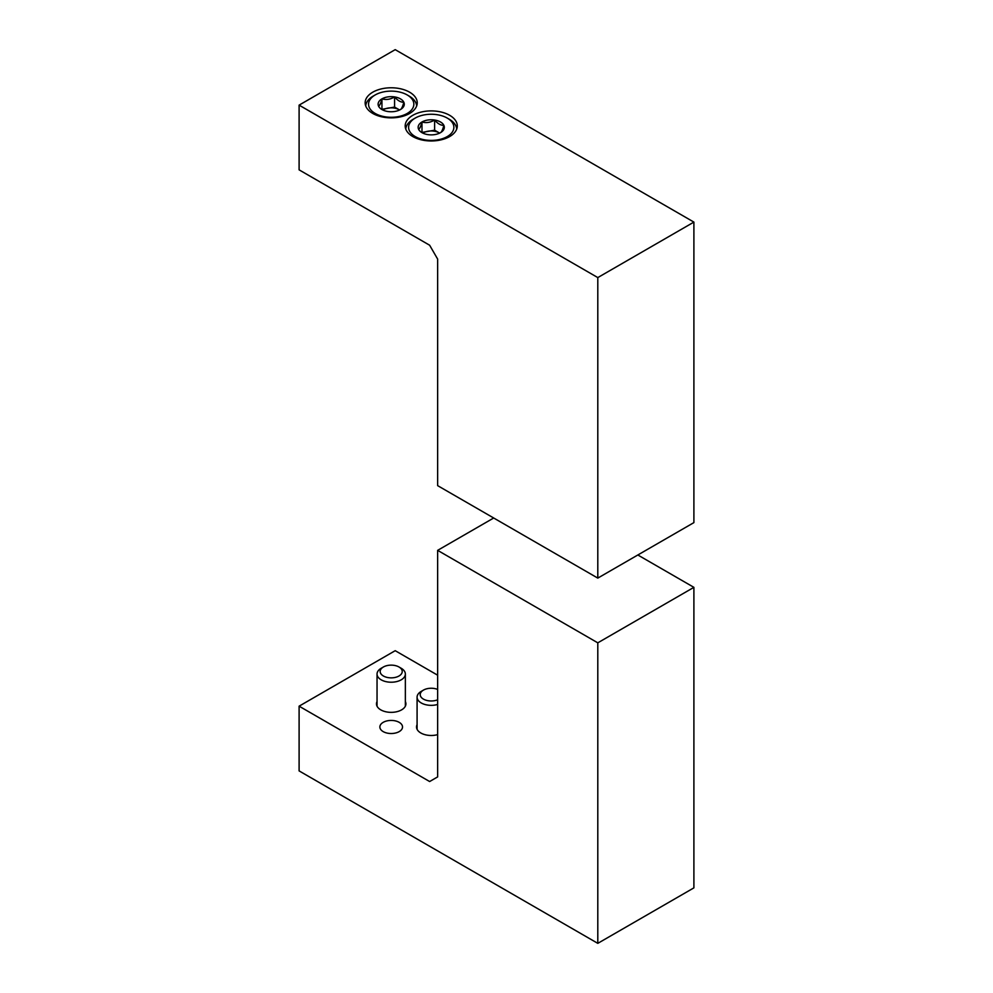 <?xml version="1.0" encoding="UTF-8"?>
<svg xmlns="http://www.w3.org/2000/svg" width="993" height="993" viewBox="0 0 993 993"><rect width="100%" height="100%" fill="white"/><g stroke="black" fill="none" stroke-linecap="round" stroke-linejoin="round"><path stroke-width="1.49" d="M597.798 578.1L693.896 522.616L693.896 222.097L395.202 49.65L299.104 105.134L299.104 169.853L429.634 245.221L437.64 259.086L437.64 485.639L597.798 578.1L597.798 277.581L693.896 222.097M449.655 115.3A26.041 15.044 180 0 1 457.289 125.937A26.041 15.044 180 0 1 431.235 140.969A26.041 15.044 180 0 1 405.194 125.937A26.041 15.044 180 0 1 421.268 112.048A26.041 15.044 180 0 1 449.655 115.3M409.613 92.188A26.041 15.044 180 0 1 417.246 102.813A26.041 15.044 180 0 1 391.192 117.857A26.041 15.044 180 0 1 365.151 102.813A26.041 15.044 180 0 1 381.225 88.923A26.041 15.044 180 0 1 409.613 92.188M597.798 277.581L299.104 105.134M378.569 106.164C379.686 105.606 380.815 103.173 381.945 98.866C386.128 100.082 390.348 99.437 394.581 96.917C397.659 100.554 400.738 102.329 403.828 102.254C402.711 106.524 401.582 108.957 400.44 109.54A13.083 7.547 180 0 1 387.816 111.501A13.083 7.547 180 0 1 381.945 109.54A13.083 7.547 180 0 1 378.569 106.164A13.083 7.547 180 0 1 381.945 98.866A13.083 7.547 180 0 1 394.581 96.917A13.083 7.547 180 0 1 403.828 102.254A13.083 7.547 180 0 1 400.44 109.54M407.217 113.45A22.653 13.083 180 0 1 375.18 113.45A22.653 13.083 180 0 1 375.18 94.956A22.653 13.083 180 0 1 407.217 94.956A22.653 13.083 180 0 1 407.217 113.45M365.734 105.978A25.483 14.709 180 0 1 373.182 96.11L375.18 94.956M407.217 94.956L409.215 96.11A25.483 14.709 180 0 1 416.663 105.978M382.801 109.987A11.32 6.541 180 0 1 383.186 109.751A11.32 6.541 180 0 1 388.263 108.063A11.32 6.541 180 0 1 399.198 109.751L394.581 107.083L381.821 109.329M394.581 107.083L394.581 96.917M381.945 109.044L381.945 98.866M418.599 129.276C419.729 128.73 420.858 126.297 421.988 121.978C426.171 123.194 430.379 122.549 434.624 120.029C437.69 123.666 440.78 125.441 443.871 125.366C442.741 129.649 441.612 132.081 440.482 132.665A13.083 7.547 180 0 1 427.846 134.614A13.083 7.547 180 0 1 421.988 132.665A13.083 7.547 180 0 1 418.599 129.276A13.083 7.547 180 0 1 421.988 121.978A13.083 7.547 180 0 1 434.624 120.029A13.083 7.547 180 0 1 443.871 125.366A13.083 7.547 180 0 1 440.482 132.665M447.247 136.575A22.653 13.083 180 0 1 415.223 136.575A22.653 13.083 180 0 1 415.223 118.08A22.653 13.083 180 0 1 447.247 118.08A22.653 13.083 180 0 1 447.247 136.575M405.777 129.102A25.483 14.709 180 0 1 413.212 119.234L415.223 118.08M447.247 118.08L449.258 119.234A25.483 14.709 180 0 1 456.706 129.102M422.832 133.112A11.32 6.541 180 0 1 423.229 132.876A11.32 6.541 180 0 1 428.306 131.175A11.32 6.541 180 0 1 439.241 132.876L434.624 130.195L421.851 132.441M434.624 130.195L434.624 120.029M421.988 132.156L421.988 121.978M597.798 642.831L597.798 943.35L299.104 770.903L299.104 706.172L429.634 781.528L437.64 776.911L437.64 550.358L597.798 642.831L693.896 587.347L693.896 887.866L597.798 943.35M437.64 675.19L395.202 650.688L299.104 706.172M383.186 731.605A11.32 6.541 0 0 0 395.524 733.02A11.32 6.541 0 0 0 402.525 726.975A11.32 6.541 0 0 0 391.192 720.434A11.32 6.541 0 0 0 379.872 726.975A11.32 6.541 0 0 0 383.186 731.605M417.085 724.642A14.721 8.503 0 0 0 416.514 726.975A14.721 8.503 0 0 0 420.821 732.983A14.721 8.503 0 0 0 437.64 734.634M377.042 701.53A14.721 8.503 0 0 0 376.471 703.863A14.721 8.503 0 0 0 380.791 709.871A14.721 8.503 0 0 0 396.828 711.708A14.721 8.503 0 0 0 405.914 703.863A14.721 8.503 0 0 0 405.355 701.53M493.695 517.998L437.64 550.358M637.841 554.988L693.896 587.347M383.397 666.998L381.188 668.264A14.15 8.167 0 0 0 377.042 674.048A14.15 8.167 0 0 0 385.781 681.595A14.15 8.167 0 0 0 401.209 679.833A14.15 8.167 0 0 0 405.355 674.048A14.15 8.167 0 0 0 401.209 668.264L399 666.998A11.035 6.368 0 0 0 383.397 666.998A11.035 6.368 0 0 0 383.397 675.997A11.035 6.368 0 0 0 399 675.997A11.035 6.368 0 0 0 399 666.998M437.64 689.427A11.035 6.368 0 0 0 423.44 690.11L421.231 691.389A14.15 8.167 0 0 0 417.085 697.16A14.15 8.167 0 0 0 437.64 704.459M423.44 690.11A11.035 6.368 0 0 0 422.819 698.724A11.035 6.368 0 0 0 437.64 699.792M405.355 706.197L405.355 674.048M377.042 706.197L377.042 674.048M417.085 729.309L417.085 697.16"/></g></svg>
